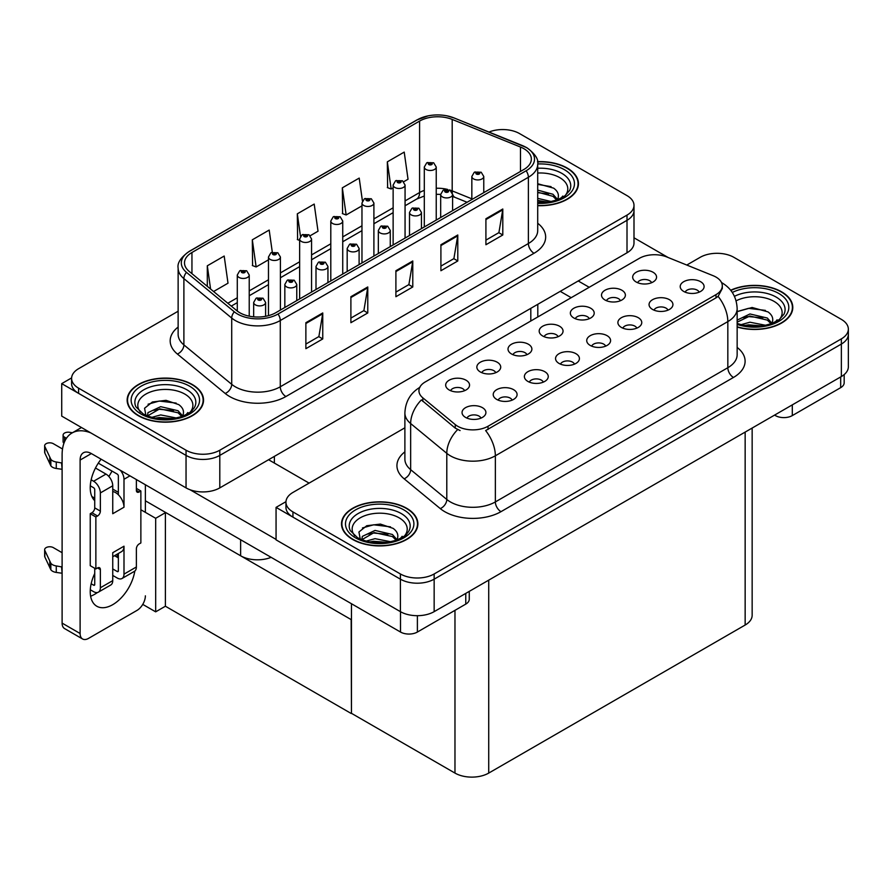 <?xml version="1.0" encoding="UTF-8"?>
<svg xmlns="http://www.w3.org/2000/svg" width="893" height="893" viewBox="0 0 893 893"><rect width="100%" height="100%" fill="white"/><g stroke="black" fill="none" stroke-linecap="round" stroke-linejoin="round"><path stroke-width="1.34" d="M271.126 557.344A23.865 13.786 180 0 1 240.619 555.781L145.369 500.794M633.997 205.368L633.997 243.052A23.865 13.786 0 0 1 627.009 252.797L219.801 487.891A23.865 13.786 0 0 1 186.045 487.891L61.717 416.105L61.717 383.633L186.045 455.408A23.865 13.786 0 0 0 219.801 455.408L627.009 220.314A23.865 13.786 0 0 0 633.997 210.569A23.865 13.786 0 0 1 627.009 220.314L219.801 455.408A23.865 13.786 0 0 1 186.045 455.408L78.595 393.366A23.865 13.786 0 0 1 71.596 383.633L71.596 378.431A23.865 13.786 0 0 0 78.595 388.176L186.045 450.217A23.865 13.786 0 0 0 219.801 450.217L627.009 215.113A23.865 13.786 0 0 0 633.997 205.368A23.865 13.786 0 0 0 627.009 195.623L519.559 133.593A23.865 13.786 0 0 0 488.984 132.041M503.574 129.563L501.777 129.563M71.619 377.906L61.717 383.633M351.451 619.764L165.685 512.515L155.672 518.297L140.871 509.758M165.395 512.682L165.395 606.224L155.672 611.839L142.757 604.394M155.672 611.839L155.672 518.297M351.172 619.932L351.451 713.317L351.451 603.724M351.172 713.474L165.395 606.224M699.141 292.156A7.155 4.13 0 0 0 697.221 290.147A7.155 4.13 0 0 0 690.166 289.098A7.155 4.13 0 0 0 685.177 292.156M700.592 281.697A11.933 6.887 0 0 0 685.299 280.927A11.933 6.887 0 0 0 681.348 289.499A11.933 6.887 0 0 0 683.714 291.442A11.933 6.887 0 0 0 702.97 289.499A11.933 6.887 0 0 0 700.592 281.697M589.268 318.701A7.155 4.13 0 0 0 587.348 316.68A7.155 4.13 0 0 0 580.294 315.631A7.155 4.13 0 0 0 575.293 318.701M590.72 308.241A11.933 6.887 0 0 0 575.427 307.471A11.933 6.887 0 0 0 571.475 316.033A11.933 6.887 0 0 0 573.842 317.986A11.933 6.887 0 0 0 593.086 316.033A11.933 6.887 0 0 0 590.72 308.241M620.434 300.707A7.155 4.13 0 0 0 618.514 298.686A7.155 4.13 0 0 0 611.459 297.637A7.155 4.13 0 0 0 606.47 300.707M621.885 290.247A11.933 6.887 0 0 0 606.593 289.477A11.933 6.887 0 0 0 602.641 298.039A11.933 6.887 0 0 0 605.007 299.992A11.933 6.887 0 0 0 624.263 298.039A11.933 6.887 0 0 0 621.885 290.247M495.76 372.682A7.155 4.13 0 0 0 493.84 370.662A7.155 4.13 0 0 0 486.785 369.624A7.155 4.13 0 0 0 481.796 372.682M497.222 362.223A11.933 6.887 0 0 0 481.93 361.453A11.933 6.887 0 0 0 477.978 370.015A11.933 6.887 0 0 0 480.345 371.968A11.933 6.887 0 0 0 499.589 370.015A11.933 6.887 0 0 0 497.222 362.223M574.478 364.143A7.155 4.13 0 0 0 572.547 362.123A7.155 4.13 0 0 0 565.492 361.073A7.155 4.13 0 0 0 560.503 364.143M575.929 353.684A11.933 6.887 0 0 0 560.637 352.914A11.933 6.887 0 0 0 556.685 361.475A11.933 6.887 0 0 0 559.051 363.429A11.933 6.887 0 0 0 578.296 361.475A11.933 6.887 0 0 0 575.929 353.684M512.135 400.131A7.155 4.13 0 0 0 510.216 398.111A7.155 4.13 0 0 0 503.161 397.061A7.155 4.13 0 0 0 498.171 400.131M513.587 389.672A11.933 6.887 0 0 0 498.294 388.901A11.933 6.887 0 0 0 494.342 397.463A11.933 6.887 0 0 0 496.709 399.417A11.933 6.887 0 0 0 515.964 397.463A11.933 6.887 0 0 0 513.587 389.672M651.6 282.713A7.155 4.13 0 0 0 649.68 280.692A7.155 4.13 0 0 0 642.625 279.643A7.155 4.13 0 0 0 637.635 282.713M653.062 272.253A11.933 6.887 0 0 0 637.769 271.483A11.933 6.887 0 0 0 633.807 280.045A11.933 6.887 0 0 0 636.184 281.998A11.933 6.887 0 0 0 655.429 280.045A11.933 6.887 0 0 0 653.062 272.253M605.644 346.138A7.155 4.13 0 0 0 603.724 344.129A7.155 4.13 0 0 0 596.669 343.079A7.155 4.13 0 0 0 591.668 346.138M607.095 335.679A11.933 6.887 0 0 0 591.802 334.92A11.933 6.887 0 0 0 587.851 343.481A11.933 6.887 0 0 0 590.217 345.424A11.933 6.887 0 0 0 609.461 343.481A11.933 6.887 0 0 0 607.095 335.679M667.975 310.15A7.155 4.13 0 0 0 666.055 308.141A7.155 4.13 0 0 0 659.001 307.092A7.155 4.13 0 0 0 654.011 310.15M669.426 299.691A11.933 6.887 0 0 0 654.134 298.932A11.933 6.887 0 0 0 650.182 307.493A11.933 6.887 0 0 0 652.549 309.436A11.933 6.887 0 0 0 671.793 307.493A11.933 6.887 0 0 0 669.426 299.691M636.809 328.144A7.155 4.13 0 0 0 634.89 326.135A7.155 4.13 0 0 0 627.835 325.085A7.155 4.13 0 0 0 622.834 328.144M638.261 317.685A11.933 6.887 0 0 0 622.968 316.926A11.933 6.887 0 0 0 619.016 325.487A11.933 6.887 0 0 0 621.383 327.43A11.933 6.887 0 0 0 640.627 325.487A11.933 6.887 0 0 0 638.261 317.685M526.937 354.688A7.155 4.13 0 0 0 525.006 352.668A7.155 4.13 0 0 0 517.962 351.619A7.155 4.13 0 0 0 512.962 354.688M528.388 344.229A11.933 6.887 0 0 0 513.095 343.459A11.933 6.887 0 0 0 509.144 352.021A11.933 6.887 0 0 0 511.51 353.974A11.933 6.887 0 0 0 530.755 352.021A11.933 6.887 0 0 0 528.388 344.229M558.103 336.694A7.155 4.13 0 0 0 556.183 334.674A7.155 4.13 0 0 0 549.128 333.625A7.155 4.13 0 0 0 544.127 336.694M559.554 326.235A11.933 6.887 0 0 0 544.261 325.465A11.933 6.887 0 0 0 540.31 334.027A11.933 6.887 0 0 0 542.676 335.98A11.933 6.887 0 0 0 561.92 334.027A11.933 6.887 0 0 0 559.554 326.235M480.97 418.125A7.155 4.13 0 0 0 479.05 416.105A7.155 4.13 0 0 0 471.995 415.055A7.155 4.13 0 0 0 466.994 418.125M482.421 407.666A11.933 6.887 0 0 0 467.128 406.895A11.933 6.887 0 0 0 463.177 415.457A11.933 6.887 0 0 0 465.543 417.411A11.933 6.887 0 0 0 484.787 415.457A11.933 6.887 0 0 0 482.421 407.666M543.301 382.137A7.155 4.13 0 0 0 541.381 380.117A7.155 4.13 0 0 0 534.327 379.067A7.155 4.13 0 0 0 529.337 382.137M544.763 371.678A11.933 6.887 0 0 0 529.471 370.908A11.933 6.887 0 0 0 525.508 379.469A11.933 6.887 0 0 0 527.886 381.423A11.933 6.887 0 0 0 547.13 379.469A11.933 6.887 0 0 0 544.763 371.678M464.594 390.676A7.155 4.13 0 0 0 462.674 388.656A7.155 4.13 0 0 0 455.62 387.618A7.155 4.13 0 0 0 450.63 390.676M466.057 380.217A11.933 6.887 0 0 0 450.753 379.447A11.933 6.887 0 0 0 446.801 388.009A11.933 6.887 0 0 0 449.168 389.962A11.933 6.887 0 0 0 468.423 388.009A11.933 6.887 0 0 0 466.057 380.217M716.007 277.087A21.477 12.402 0 0 0 713.139 275.703L666.814 256.972A21.477 12.402 0 0 0 639.31 258.356L425.235 381.958A21.477 12.402 0 0 0 418.94 390.721A21.477 12.402 0 0 0 422.824 397.843L455.263 424.588A21.477 12.402 0 0 0 488.047 426.24L716.007 294.623A21.477 12.402 0 0 0 722.303 285.86A21.477 12.402 0 0 0 716.007 277.087M717.927 253.311L716.119 253.311M285.972 501.665L276.06 507.38L400.399 579.166A23.865 13.786 0 0 0 434.154 579.166L841.362 344.062A23.865 13.786 0 0 0 848.35 334.317A23.865 13.786 0 0 1 841.362 344.062L434.154 579.166A23.865 13.786 0 0 1 400.399 579.166L292.937 517.125A23.865 13.786 0 0 1 285.95 507.38L285.95 502.179A23.865 13.786 0 0 0 292.937 511.923L400.399 573.965A23.865 13.786 0 0 0 434.154 573.965L841.362 338.871A23.865 13.786 0 0 0 848.35 329.126A23.865 13.786 0 0 0 841.362 319.381L733.901 257.34A23.865 13.786 0 0 0 700.145 257.34L686.795 265.042M276.06 507.38L276.06 539.863L400.399 611.649A23.865 13.786 0 0 0 434.154 611.649L841.362 376.545A23.865 13.786 0 0 0 848.35 366.8L848.35 329.126M752.152 428.048L752.152 615.288A23.865 13.786 180 0 1 745.153 625.033L488.728 773.081A23.865 13.786 180 0 1 454.972 773.081L351.451 713.317M537.709 205.669A38.187 22.046 0 0 0 578.452 183.679A38.187 22.046 0 0 0 567.267 168.085A38.187 22.046 0 0 0 537.497 161.678M192.352 384.537A38.187 22.046 0 0 0 150.727 379.759A38.187 22.046 0 0 0 127.152 400.131A38.187 22.046 0 0 0 138.337 415.714A38.187 22.046 0 0 0 179.962 420.503A38.187 22.046 0 0 0 203.537 400.131A38.187 22.046 0 0 0 192.352 384.537M127.554 402.151A38.187 22.046 0 0 0 127.42 402.732M523.89 148.684A25.462 14.701 180 0 1 531.346 159.088A25.462 14.701 180 0 1 523.89 169.48L275.781 312.717A25.462 14.701 180 0 1 236.924 310.753L189.104 271.327A25.462 14.701 180 0 1 184.494 262.899A25.462 14.701 180 0 1 191.95 252.496L419.587 121.08A25.462 14.701 180 0 1 452.193 119.428L520.485 147.044A25.462 14.701 180 0 1 523.89 148.684M526.133 147.39A28.643 16.532 0 0 0 522.316 145.537L454.012 117.932A28.643 16.532 0 0 0 447.136 115.878A28.643 16.532 0 0 0 428.037 115.878A28.643 16.532 0 0 0 417.332 119.785L189.707 251.201A28.643 16.532 0 0 0 186.492 272.376L234.312 311.813A28.643 16.532 0 0 0 278.036 314.023L526.133 170.775A28.643 16.532 0 0 0 526.133 147.39M305.875 322.697L305.875 348.683L322.753 338.938L322.753 312.952L305.875 322.697M305.875 344.073L318.879 336.561L322.686 313.811A6.363 3.672 -120 0 0 322.753 312.952M318.768 336.628L322.753 338.938M350.893 296.71L350.893 322.697L367.771 312.952L367.771 286.966L350.893 296.71M350.893 318.087L363.886 310.574L367.693 287.825A6.363 3.672 -120 0 0 367.771 286.966M363.775 310.641L367.771 312.952M485.915 218.752L485.915 244.738L502.792 234.993L502.792 209.007L485.915 218.752M485.915 240.128L498.908 232.626L502.726 209.866A6.363 3.672 -120 0 0 502.792 209.007M498.796 232.693L502.792 234.993M440.908 244.738L440.908 270.724L457.785 260.979L457.785 234.993L440.908 244.738M440.908 266.114L453.901 258.613L457.707 235.852A6.363 3.672 -120 0 0 457.785 234.993M453.789 258.669L457.785 260.979M395.9 270.724L395.9 296.71L412.778 286.966L412.778 260.979L395.9 270.724M395.9 292.1L408.894 284.588L412.7 261.839A6.363 3.672 -120 0 0 412.778 260.979M408.782 284.655L412.778 286.966M178.131 311.222L78.595 368.686A23.865 13.786 0 0 0 71.596 378.431M213.583 291.52L228.005 283.193L224.188 256.045L207.31 265.79L207.31 286.34M362.435 201.003L359.209 178.087L342.332 187.831L342.611 213.661M403.725 181.737L408.034 179.247L404.216 152.1L387.339 161.845L387.618 187.675M272.309 252.206L269.195 230.059L252.317 239.804L252.596 265.634M310.228 235.719L318.02 231.22L314.202 204.073L297.324 213.818L297.603 239.648M299.635 240.407L297.324 239.547M297.324 213.818L300.483 236.321M342.332 187.831L346.149 214.979L361.966 205.848M346.149 214.979L342.332 213.561M387.339 161.845L391.156 188.992L393.132 187.854M391.156 188.992L387.339 187.575M252.317 239.804L256.135 266.951L268.469 259.83M256.135 266.951L252.317 265.522M207.31 265.79L210.581 289.031M203.269 402.732A38.187 22.046 0 0 0 203.135 402.151M578.184 186.269A38.187 22.046 0 0 0 578.05 185.699M737.149 327.039A38.187 22.046 0 0 0 792.794 307.426A38.187 22.046 0 0 0 781.609 291.832A38.187 22.046 0 0 0 730.686 290.236M406.695 508.296A38.187 22.046 0 0 0 365.081 503.507A38.187 22.046 0 0 0 341.506 523.878A38.187 22.046 0 0 0 352.69 539.472A38.187 22.046 0 0 0 394.304 544.25A38.187 22.046 0 0 0 417.879 523.878A38.187 22.046 0 0 0 406.695 508.296M341.896 525.899A38.187 22.046 0 0 0 341.773 526.479M722.303 285.86L722.303 288.484L718.095 296.353L716.007 297.86L485.636 430.571A27.85 16.074 60 0 1 495.358 455.798A31.824 18.373 180 0 1 450.351 455.798A31.824 18.373 180 0 1 446.79 453.343L410.646 423.539A31.824 18.373 180 0 1 404.886 413.001L404.886 459.125A31.824 18.373 0 0 0 410.646 469.662L446.79 499.466A31.824 18.373 0 0 0 450.351 501.922A31.824 18.373 0 0 0 495.358 501.922L727.828 367.715A31.824 18.373 0 0 0 737.149 354.722L737.149 308.598A31.824 18.373 180 0 1 727.828 321.592A27.85 16.074 -120 0 0 718.095 296.353M460.085 430.571L455.263 428.127L421.384 399.919A27.85 18.63 129.5 0 0 410.646 423.539L410.646 469.662A7.959 5.325 -50.5 0 1 404.127 478.804A39.783 22.972 180 0 1 404.886 451.847M404.886 427.803L292.937 492.445A23.865 13.786 0 0 0 285.95 502.179M417.611 526.479A38.187 22.046 0 0 0 417.489 525.899M792.526 310.027A38.187 22.046 0 0 0 792.404 309.447M249.225 316.167L249.225 275.011A5.972 3.449 180 0 1 245.542 278.192A5.972 3.449 180 0 1 239.045 277.444A5.972 3.449 180 0 1 237.292 275.011L239.681 270.869A3.974 2.4 57.8 0 1 241.802 270.981A1.987 1.15 0 0 0 241.858 272.566A1.987 1.15 0 0 0 244.671 272.566A1.987 1.15 0 0 0 244.671 270.947A1.987 1.15 0 0 0 241.925 270.914L244.057 271.762L242.706 272.086L242.729 271.416M241.925 270.914A3.974 2.199 -117.9 0 0 240.061 270.646A3.974 2.199 -117.9 0 0 239.882 270.758M242.673 272.064L241.802 270.981M242.706 272.086L242.673 271.45M265.601 316.312L265.601 302.448A5.972 3.449 180 0 1 261.917 305.64A5.972 3.449 180 0 1 255.42 304.893A5.972 3.449 180 0 1 253.668 302.448L256.045 298.307A3.974 2.4 57.8 0 1 258.166 298.429A1.987 1.15 0 0 0 258.233 300.015A1.987 1.15 0 0 0 261.046 300.015A1.987 1.15 0 0 0 261.046 298.396A1.987 1.15 0 0 0 258.289 298.362L260.198 298.876L259.07 299.523L259.093 298.865M258.289 298.362A3.974 2.199 -117.9 0 0 256.436 298.095A3.974 2.199 -117.9 0 0 256.258 298.206M259.048 299.512L258.166 298.429M259.07 299.523L259.048 298.898M280.402 310.05L280.402 257.017A5.972 3.449 180 0 1 276.718 260.198A5.972 3.449 180 0 1 270.211 259.45A5.972 3.449 180 0 1 268.469 257.017L270.847 252.864A3.974 2.4 57.8 0 1 272.968 252.987A1.987 1.15 0 0 0 273.024 254.572A1.987 1.15 0 0 0 275.837 254.572A1.987 1.15 0 0 0 275.837 252.953A1.987 1.15 0 0 0 273.091 252.92L275.223 253.768L273.872 254.092L272.968 252.987M273.091 252.92A3.974 2.199 -117.9 0 0 271.226 252.652A3.974 2.199 -117.9 0 0 271.048 252.764M311.568 292.056L311.568 239.011A5.972 3.449 180 0 1 307.884 242.204A5.972 3.449 180 0 1 301.376 241.456A5.972 3.449 180 0 1 299.635 239.011L302.013 234.87A3.974 2.4 57.8 0 1 304.133 234.993A1.987 1.15 0 0 0 304.189 236.578A1.987 1.15 0 0 0 307.002 236.578A1.987 1.15 0 0 0 307.002 234.959A1.987 1.15 0 0 0 304.256 234.926L306.399 235.763L305.038 236.098L304.133 234.993M305.06 236.109L305.06 235.428M304.256 234.926A3.974 2.199 -117.9 0 0 302.392 234.658A3.974 2.199 -117.9 0 0 302.225 234.77M305.038 236.098L305.015 235.462M342.733 274.062L342.733 221.017A5.972 3.449 180 0 1 339.05 224.21A5.972 3.449 180 0 1 332.542 223.462A5.972 3.449 180 0 1 330.801 221.017L333.178 216.876A3.974 2.4 57.8 0 1 335.299 216.999A1.987 1.15 0 0 0 335.355 218.584A1.987 1.15 0 0 0 338.168 218.584A1.987 1.15 0 0 0 338.168 216.966A1.987 1.15 0 0 0 335.422 216.932L337.565 217.769L336.203 218.104L336.226 217.434M335.422 216.932A3.974 2.199 -117.9 0 0 333.558 216.664A3.974 2.199 -117.9 0 0 333.39 216.776M336.181 218.082L335.299 216.999M336.203 218.104L336.181 217.468M296.766 300.606L296.766 284.454A5.972 3.449 180 0 1 293.083 287.635A5.972 3.449 180 0 1 286.586 286.899A5.972 3.449 180 0 1 284.834 284.454L287.211 280.313A3.974 2.4 57.8 0 1 289.332 280.435A1.987 1.15 0 0 0 289.399 282.021A1.987 1.15 0 0 0 292.212 282.021A1.987 1.15 0 0 0 292.212 280.402A1.987 1.15 0 0 0 289.455 280.357L291.598 281.206L290.236 281.529L289.332 280.435M290.27 281.552L290.27 280.871M289.455 280.357A3.974 2.199 -117.9 0 0 287.602 280.089A3.974 2.199 -117.9 0 0 287.423 280.212M290.236 281.529L290.214 280.904M327.943 282.612L327.943 266.46A5.972 3.449 180 0 1 324.259 269.641A5.972 3.449 180 0 1 317.752 268.905A5.972 3.449 180 0 1 315.999 266.46L318.388 262.319A3.974 2.4 57.8 0 1 320.509 262.442A1.987 1.15 0 0 0 320.565 264.027A1.987 1.15 0 0 0 323.378 264.027A1.987 1.15 0 0 0 323.378 262.408A1.987 1.15 0 0 0 320.632 262.363L322.529 262.888L321.413 263.535L321.435 262.877M320.632 262.363A3.974 2.199 -117.9 0 0 318.768 262.096A3.974 2.199 -117.9 0 0 318.589 262.218M321.38 263.524L320.509 262.442M321.413 263.535L321.38 262.899M359.109 264.618L359.109 248.466A5.972 3.449 180 0 1 355.425 251.647A5.972 3.449 180 0 1 348.917 250.9A5.972 3.449 180 0 1 347.176 248.466L349.554 244.325A3.974 2.4 57.8 0 1 351.675 244.448A1.987 1.15 0 0 0 351.73 246.033A1.987 1.15 0 0 0 354.543 246.033A1.987 1.15 0 0 0 354.543 244.403A1.987 1.15 0 0 0 351.797 244.369L353.929 245.218L352.579 245.542L351.675 244.448M352.601 245.564L352.601 244.883M351.797 244.369A3.974 2.199 -117.9 0 0 349.933 244.102A3.974 2.199 -117.9 0 0 349.755 244.213M352.579 245.542L352.556 244.905M390.274 246.613L390.274 230.472A5.972 3.449 180 0 1 386.591 233.653A5.972 3.449 180 0 1 380.083 232.906A5.972 3.449 180 0 1 378.342 230.472L380.719 226.331A3.974 2.4 57.8 0 1 382.84 226.454A1.987 1.15 0 0 0 382.896 228.039A1.987 1.15 0 0 0 385.709 228.039A1.987 1.15 0 0 0 385.709 226.409A1.987 1.15 0 0 0 382.963 226.376L384.872 226.9L383.744 227.548L383.767 226.889M382.963 226.376A3.974 2.199 -117.9 0 0 381.099 226.108A3.974 2.199 -117.9 0 0 380.931 226.219M383.722 227.536L382.84 226.454M383.744 227.548L383.722 226.911M792.303 404.875L792.303 415.591L840.681 387.651L840.681 376.935M668.131 257.508L633.997 237.795M589.201 287.289L578.229 280.96M844.175 374.58L844.175 382.784A11.933 6.887 180 0 1 840.681 387.651M792.303 415.591A11.933 6.887 180 0 1 775.425 415.591L775.425 414.62M560.235 291.352L571.196 297.682M774.577 415.1L775.425 415.591M97.471 592.505A31.824 18.373 -60 0 1 94.736 594.269A31.824 18.373 -60 0 1 90.617 596.211M134.798 571.073A31.824 18.373 -60 0 1 112.741 604.661A31.824 18.373 -60 0 1 96.824 606.247A31.824 18.373 -60 0 1 94.736 573.485M94.736 498.182L91.879 496.53M118.367 492.333L112.741 489.085M417.388 615.679L417.388 632.043L465.766 604.115L465.766 593.387M309.09 483.113L268.581 459.728M276.06 539.405L190.064 489.755M111.993 471.058A31.824 18.373 -60 0 1 108.834 476.46M117.217 554.14A31.824 18.373 -60 0 1 117.184 557.21M80.113 633.505A11.933 6.887 120 0 0 82.58 638.975L64.575 628.583A11.933 6.887 -60 0 1 62.108 623.113L80.113 633.505L80.113 460.051A15.918 9.187 60 0 1 83.406 452.773A15.918 9.187 60 0 1 91.365 453.566L400.51 632.043L400.51 611.705M90.718 432.859A47.742 27.56 -120 0 0 71.998 433.005A47.742 27.56 -120 0 0 62.108 454.861L62.108 623.113M82.58 638.975A11.933 6.887 120 0 0 88.552 638.383L136.93 610.444A11.933 6.887 120 0 0 145.369 595.832M94.736 500.727A31.824 18.373 -60 0 1 101.121 459.192M145.369 512.348L145.369 484.743M469.26 591.378L469.26 599.236A11.933 6.887 180 0 1 465.766 604.115M417.388 632.043A11.933 6.887 180 0 1 400.51 632.043M129.954 475.846L123.993 479.284L123.993 507.224A11.933 6.887 -120 0 0 118.367 494.789A11.933 6.887 -120 0 0 115.554 492.601A11.933 6.887 -120 0 0 112.741 491.541M90.293 589.76L93.609 591.668A9.544 5.514 -120 0 0 98.386 592.148A9.544 5.514 -120 0 0 100.362 587.773L112.741 580.629L112.741 552.7L123.993 546.203L123.993 574.132L136.372 566.988L136.372 548.793A3.974 2.299 -60 0 1 139.185 543.926L140.871 542.955L140.871 490.983L136.372 488.382M112.741 580.629A9.544 5.514 60 0 1 110.765 585.004L98.386 592.148M62.108 552.7L53.323 547.621A5.079 2.936 180 0 0 47.787 546.985A5.079 2.936 180 0 0 44.65 549.697L44.65 556.194A5.079 2.936 0 0 0 44.829 556.953L50.856 569.767A7.959 4.599 0 0 0 56.27 572.424L56.27 565.928L62.108 566.988M112.741 556.73L121.526 551.662A11.933 6.887 -120 0 0 123.993 546.203M118.367 553.481L118.367 570.884A1.596 0.915 60 0 1 118.032 571.609A1.596 0.915 60 0 1 117.24 571.531L118.367 570.884M112.741 568.93L117.24 571.531M136.372 566.988A9.544 5.514 60 0 1 134.397 571.353L122.017 578.508A9.544 5.514 -120 0 1 117.24 578.028L112.741 575.427M122.017 578.508A9.544 5.514 -120 0 0 123.993 574.132M105.988 474.094A9.544 5.514 60 0 1 112.741 485.781L100.362 492.925A9.544 5.514 -120 0 0 93.609 481.238L105.988 474.094L95.484 468.021M62.521 448.989L53.323 443.687A5.079 2.936 180 0 0 47.787 443.051A5.079 2.936 180 0 0 44.65 445.752L44.65 452.249A5.079 2.936 0 0 0 44.829 453.008L50.856 465.822A7.959 4.599 0 0 0 56.27 468.479L56.27 461.982L62.108 463.043M123.993 507.224L112.741 513.721L112.741 485.781M123.993 479.284A9.544 5.514 -120 0 0 120.41 470.332M66.439 438.262L64.575 437.19A5.079 2.936 180 0 1 63.09 435.114A5.079 2.936 180 0 1 69.487 432.279L72.456 432.737M118.367 494.789L118.367 476.036A1.596 0.915 60 0 0 117.24 474.094L98.297 463.154M94.736 568.283L94.736 584.524A1.596 0.915 60 0 1 94.412 585.25A1.596 0.915 60 0 1 93.609 585.172L94.736 584.524M90.293 485.814L93.609 487.734A1.596 0.915 60 0 1 94.736 489.677L94.736 507.871A3.974 2.299 -60 0 1 91.923 512.738L90.238 513.721L90.238 565.682L95.864 568.93L97.549 567.959A3.974 2.299 -60 0 1 99.536 567.758A3.974 2.299 -60 0 1 100.362 569.589L100.362 587.773M100.362 492.925L100.362 511.12A3.974 2.299 -60 0 1 97.549 515.987L95.864 516.969L90.238 513.721M91.164 479.82L93.609 481.238M62.108 469.539L61.572 462.741M61.572 469.227L56.27 468.479M56.27 461.982A7.959 4.599 0 0 1 50.856 459.326L44.829 446.511A5.079 2.936 180 0 1 44.65 445.752M50.856 459.326L50.856 465.822M49.785 457.205L49.785 463.701M118.367 557.891L114.55 555.692M140.871 490.983L139.185 491.954A3.974 2.299 -60 0 1 137.198 492.155A3.974 2.299 -60 0 1 136.372 490.335L136.372 479.541M95.864 516.969L95.864 568.93M62.108 573.485L61.572 566.675M91.164 583.765L93.609 585.172M61.572 573.172L56.27 572.424M63.09 435.114L63.09 441.611A5.079 2.936 0 0 0 63.939 443.241M56.27 565.928A7.959 4.599 0 0 1 50.856 563.271L44.829 550.456A5.079 2.936 180 0 1 44.65 549.697M50.856 563.271L50.856 569.767M49.785 561.15L49.785 567.647M537.709 173.041A27.538 15.895 180 0 1 559.732 177.629A27.538 15.895 180 0 1 565.157 195.656M537.53 161.912A37.796 21.823 180 0 1 566.977 168.241A37.796 21.823 180 0 1 578.05 183.679A37.796 21.823 180 0 1 537.709 205.446M537.709 183.735L553.649 188.155C557.656 191.069 559.13 194.417 558.047 198.19A17.983 10.381 0 0 1 557.411 199.798M537.709 198.358L551.349 201.55M537.709 200.423L548.045 202.142M537.709 190.109L552.979 194.272L557.567 199.474M537.709 192.174L552.979 196.337L556.752 200.032M561.05 198.201L562.735 196.08L561.451 198M537.709 184.393L551.081 186.637M537.709 192.642L548.525 194.06M537.709 200.892L547.922 202.153M736.1 300.852A27.538 15.895 180 0 1 774.075 301.387A27.538 15.895 180 0 1 779.511 319.404M730.854 290.459A37.796 21.823 180 0 1 781.33 292A37.796 21.823 180 0 1 792.404 307.426A37.796 21.823 180 0 1 737.149 326.782M737.149 311.646L752.096 307.482L768.002 311.903C772.01 314.816 773.472 318.165 772.4 321.938A17.983 10.381 0 0 1 771.753 323.545M740.978 324.684L749.953 322.217L765.692 325.298M744.092 325.42L762.399 325.889M737.149 320.107L749.953 313.968L767.321 318.031L771.92 323.233M737.149 322.161L749.886 316.044L767.321 320.096L771.105 323.779M775.403 321.96L777.077 319.828L775.805 321.748M737.339 311.512L748.535 308.342L765.435 310.396M742.809 317.629L748.535 316.591L762.868 317.819M744.427 325.487L748.535 324.84L762.276 325.912M140.435 412.108A27.538 15.895 180 0 1 149.499 392.328A27.538 15.895 180 0 1 184.818 394.081A27.538 15.895 180 0 1 190.242 412.108M192.062 384.704A37.796 21.823 180 0 1 203.135 400.131A37.796 21.823 180 0 1 179.806 420.29A37.796 21.823 180 0 1 138.616 415.558A37.796 21.823 180 0 1 127.554 400.131A37.796 21.823 180 0 1 150.884 379.971A37.796 21.823 180 0 1 192.062 384.704M146.017 415.848L144.566 408.235L152.413 401.984L166.042 400.332L178.734 404.607C182.741 407.521 184.215 410.869 183.132 414.642A17.983 10.381 0 0 1 182.496 416.25M151.721 417.377L160.684 414.921L176.434 418.002M154.824 418.125L173.13 418.594M181.837 416.484L178.064 412.789L159.791 408.827L147.479 415.982L147.97 412.633L160.684 406.672L178.064 410.735L182.663 415.937M186.146 414.665L187.82 412.533L186.537 414.452M148.082 404.205L159.278 401.035L176.167 403.089M153.551 410.334L159.278 409.295L173.61 410.523M155.17 418.192L159.278 417.544L173.019 418.605M354.789 535.856A27.538 15.895 180 0 1 363.853 516.076A27.538 15.895 180 0 1 399.16 517.84A27.538 15.895 180 0 1 404.596 535.856M406.415 508.452A37.796 21.823 180 0 1 417.489 523.878A37.796 21.823 180 0 1 394.159 544.038A37.796 21.823 180 0 1 352.969 539.305A37.796 21.823 180 0 1 341.896 523.878A37.796 21.823 180 0 1 365.226 503.719A37.796 21.823 180 0 1 406.415 508.452M360.37 539.606L358.919 531.994L366.755 525.731L380.385 524.079L393.087 528.355C397.095 531.268 398.557 534.617 397.485 538.401A17.983 10.381 0 0 1 396.838 539.997M366.063 541.136L375.038 538.669L390.777 541.75M369.177 541.872L387.484 542.341M396.191 540.243L392.407 536.548L374.134 532.574L361.832 539.729L362.324 536.392L375.038 530.42L392.407 534.483L397.005 539.685M400.488 538.412L402.163 536.291L400.89 538.2M362.435 527.964L373.62 524.794L390.52 526.848M367.894 534.081L373.62 533.043L387.953 534.271M369.512 541.939L373.62 541.292L387.361 542.364M373.899 256.068L373.899 203.024A5.972 3.449 180 0 1 370.215 206.205A5.972 3.449 180 0 1 363.719 205.468A5.972 3.449 180 0 1 361.966 203.024L364.344 198.882A3.974 2.4 57.8 0 1 366.465 199.005A1.987 1.15 0 0 0 366.532 200.59A1.987 1.15 0 0 0 369.345 200.59A1.987 1.15 0 0 0 369.345 198.972A1.987 1.15 0 0 0 366.588 198.938L368.731 199.775L367.369 200.099L366.465 199.005M367.403 200.121L367.403 199.44M366.588 198.938A3.974 2.199 -117.9 0 0 364.735 198.659A3.974 2.199 -117.9 0 0 364.556 198.782M367.369 200.099L367.347 199.474M405.065 238.074L405.065 185.03A5.972 3.449 180 0 1 401.381 188.211A5.972 3.449 180 0 1 394.885 187.474A5.972 3.449 180 0 1 393.132 185.03L395.51 180.888A3.974 2.4 57.8 0 1 397.631 181.011A1.987 1.15 0 0 0 397.698 182.596A1.987 1.15 0 0 0 400.51 182.596A1.987 1.15 0 0 0 400.51 180.978A1.987 1.15 0 0 0 397.753 180.933L399.897 181.781L398.535 182.105L398.568 181.446M397.753 180.933A3.974 2.199 -117.9 0 0 395.9 180.665A3.974 2.199 -117.9 0 0 395.722 180.788M398.512 182.094L397.631 181.011M398.535 182.105L398.512 181.469M436.242 220.08L436.242 167.036A5.972 3.449 180 0 1 432.558 170.217A5.972 3.449 180 0 1 426.05 169.469A5.972 3.449 180 0 1 424.298 167.036L426.687 162.894A3.974 2.4 57.8 0 1 428.807 163.017A1.987 1.15 0 0 0 428.863 164.602A1.987 1.15 0 0 0 431.676 164.602A1.987 1.15 0 0 0 431.676 162.972A1.987 1.15 0 0 0 428.93 162.939L431.062 163.787L429.712 164.111L428.807 163.017M429.734 164.133L429.734 163.452M428.93 162.939A3.974 2.199 -117.9 0 0 427.066 162.671A3.974 2.199 -117.9 0 0 426.887 162.783M429.712 164.111L429.678 163.475M421.44 228.619L421.44 212.478A5.972 3.449 180 0 1 417.757 215.659A5.972 3.449 180 0 1 411.26 214.912A5.972 3.449 180 0 1 409.507 212.478L411.885 208.337A3.974 2.4 57.8 0 1 414.006 208.46A1.987 1.15 0 0 0 414.073 210.045A1.987 1.15 0 0 0 416.886 210.045A1.987 1.15 0 0 0 416.886 208.415A1.987 1.15 0 0 0 414.129 208.382L416.272 209.23L414.91 209.554L414.006 208.46M414.129 208.382A3.974 2.199 -117.9 0 0 412.265 208.114A3.974 2.199 -117.9 0 0 412.097 208.225M414.888 209.542L414.888 208.917L414.91 209.554M452.606 210.625L452.606 194.484A5.972 3.449 180 0 1 448.922 197.666A5.972 3.449 180 0 1 442.426 196.918A5.972 3.449 180 0 1 440.673 194.484L443.051 190.343A3.974 2.4 57.8 0 1 445.172 190.466A1.987 1.15 0 0 0 445.239 192.051A1.987 1.15 0 0 0 448.052 192.051A1.987 1.15 0 0 0 448.052 190.421A1.987 1.15 0 0 0 445.294 190.388L447.438 191.236L446.076 191.56L445.172 190.466M446.109 191.571L446.109 190.901M445.294 190.388A3.974 2.199 -117.9 0 0 443.441 190.12A3.974 2.199 -117.9 0 0 443.263 190.231M446.076 191.56L446.053 190.923M483.772 192.631L483.772 176.49A5.972 3.449 180 0 1 480.088 179.672A5.972 3.449 180 0 1 473.591 178.924A5.972 3.449 180 0 1 471.839 176.49L474.228 172.349A3.974 2.4 57.8 0 1 476.349 172.472A1.987 1.15 0 0 0 476.404 174.057A1.987 1.15 0 0 0 479.217 174.057A1.987 1.15 0 0 0 479.217 172.427A1.987 1.15 0 0 0 476.46 172.394L478.603 173.242L477.242 173.566L477.275 172.907M476.46 172.394A3.974 2.199 -117.9 0 0 474.607 172.126A3.974 2.199 -117.9 0 0 474.429 172.237M477.219 173.555L476.349 172.472M477.242 173.566L477.219 172.929M240.619 555.781L240.619 539.729M186.045 487.891L186.045 450.217M627.009 252.797L627.009 215.113M219.801 487.891L219.801 450.217M530.81 321L530.81 308.342M274.374 463.076L274.374 456.39M841.362 376.545L841.362 338.871M434.154 611.649L434.154 573.965M400.399 611.649L400.399 573.965M745.153 625.033L745.153 432.089M488.728 773.081L488.728 580.137M454.972 773.081L454.972 610.343M422.824 397.843L422.824 401.381M455.263 424.588L455.263 428.127M488.047 426.24L488.047 429.477M716.007 294.623L716.007 297.86M537.709 223.261A39.783 22.972 180 0 1 534.014 253.277L285.905 396.525A7.959 4.599 60 0 1 280.279 386.781L528.388 243.532A31.824 18.373 0 0 0 537.709 230.539L537.709 164.279A31.824 18.373 180 0 1 528.388 177.272A7.959 4.599 -120 0 0 526.133 170.775M285.905 396.525A39.783 22.972 180 0 1 229.646 396.525A39.783 22.972 180 0 1 225.192 393.456L177.372 354.03A39.783 22.972 180 0 1 178.131 327.072M235.272 386.781A31.824 18.373 0 0 0 280.279 386.781L280.279 320.52A31.824 18.373 180 0 1 231.711 318.064L183.891 278.627A31.824 18.373 180 0 1 178.131 268.09L178.131 334.35A31.824 18.373 0 0 0 183.891 344.899L231.711 384.325A31.824 18.373 0 0 0 235.272 386.781M428.037 115.878L416.73 120.042A7.959 4.599 60 0 1 417.332 119.785M189.707 251.201A7.959 4.599 -120 0 0 189.104 251.458C180.799 257.463 177.138 263 178.131 268.09M186.492 272.376A7.959 5.325 129.5 0 0 183.891 278.627L183.891 344.899A7.959 5.325 -50.5 0 1 177.372 354.03M234.312 311.813A7.959 5.325 129.5 0 0 231.711 318.064L231.711 384.325A7.959 5.325 -50.5 0 1 225.192 393.456M278.036 314.023A7.959 4.599 60 0 1 280.279 320.52L528.388 177.272L528.388 243.532A7.959 4.599 60 0 0 534.014 253.277M78.595 388.176L78.595 393.366M191.95 252.496L191.95 273.682M520.485 147.044L520.485 171.445M452.193 119.428L452.193 190.89A25.462 14.701 0 0 0 449.436 189.919M471.839 198.838L452.193 190.89A14.321 6.709 -68 0 0 452.327 192.877M447.616 189.428A25.462 14.701 0 0 0 436.242 188.256M424.298 190.399A25.462 14.701 0 0 0 419.587 192.542L405.065 200.914M419.587 121.08L419.587 192.542A14.321 8.271 60 0 1 416.618 199.094L405.065 205.758M393.132 207.812L373.899 218.908M361.966 225.806L342.733 236.913M330.801 243.8L311.568 254.907M299.635 261.794L280.402 272.901M268.469 279.788L249.225 290.895M237.292 297.782L227.815 303.252M467.084 202.264L455.039 197.398A14.321 6.709 -68 0 1 452.606 194.205M395.9 271.55L412.7 261.839M440.908 245.564L457.707 235.852M485.915 219.578L502.726 209.866M350.893 297.536L367.693 287.825M305.875 323.512L322.686 313.811M500.984 511.667A7.959 4.599 60 0 1 495.358 501.922L495.358 455.798L727.828 321.592L727.828 367.715A7.959 4.599 60 0 0 733.454 377.46L500.984 511.667A39.783 22.972 180 0 1 444.725 511.667A39.783 22.972 180 0 1 440.271 508.597L404.127 478.804M457.64 429.6A27.85 18.63 129.5 0 0 446.79 453.343L446.79 499.466A7.959 5.325 -50.5 0 1 440.271 508.597M737.149 347.433A39.783 22.972 180 0 1 733.454 377.46M292.937 511.923L292.937 517.125M91.365 453.566L80.113 460.051M64.575 441.655L64.575 437.19M100.362 511.12L94.736 507.871M44.829 446.511L44.829 453.008M139.185 491.954L136.372 490.335M97.549 515.987L91.923 512.738M100.362 569.589L97.549 567.959M44.829 550.456L44.829 556.953M537.709 168.252A30.485 17.603 180 0 1 561.809 173.342A30.485 17.603 180 0 1 569.667 190.432L564.912 195.835L557.656 199.697L549.641 201.885L537.709 202.633M537.709 163.977A34.213 19.758 180 0 1 564.454 169.703A34.213 19.758 180 0 1 571.353 191.906A34.213 19.758 180 0 1 537.709 203.37M734.448 296.331A30.485 17.603 180 0 1 776.162 297.09A30.485 17.603 180 0 1 784.009 314.18L779.265 319.594L772.01 323.456L763.995 325.632L754.63 326.447L742.663 325.108L737.149 323.433M732.293 292.457A34.213 19.758 180 0 1 778.796 293.462A34.213 19.758 180 0 1 781.621 319.549A34.213 19.758 180 0 1 737.149 324.416M135.937 406.884A30.485 17.603 180 0 1 150.035 387.026A30.485 17.603 180 0 1 186.905 389.794A30.485 17.603 180 0 1 194.752 406.884L193.937 408.291C191.336 410.546 194.618 410.467 182.741 416.16C168.397 420.726 155.203 419.967 143.137 413.894L135.937 406.884M189.539 386.156A34.213 19.758 180 0 1 189.539 414.095A34.213 19.758 180 0 1 141.15 414.095A34.213 19.758 180 0 1 141.15 386.156A34.213 19.758 180 0 1 189.539 386.156M350.29 530.643A30.485 17.603 180 0 1 364.377 510.774A30.485 17.603 180 0 1 401.247 513.553A30.485 17.603 180 0 1 409.094 530.643L408.291 532.049C405.69 534.304 408.972 534.215 397.095 539.908C382.751 544.473 369.546 543.725 357.49 537.653L350.29 530.643M403.882 509.914A34.213 19.758 180 0 1 403.882 537.843A34.213 19.758 180 0 1 355.503 537.843A34.213 19.758 180 0 1 355.503 509.914A34.213 19.758 180 0 1 403.882 509.914M537.798 316.97L537.798 304.301M537.709 164.279C538.78 159.334 535.13 153.786 526.736 147.646L454.258 118.01L447.136 115.878M416.73 120.042L189.104 251.458M455.039 197.398L452.606 196.516M440.673 194.373L436.242 194.306M424.298 196.002L416.618 199.094M393.132 212.657L373.899 223.752M361.966 230.651L342.733 241.746M330.801 248.645L311.568 259.751M299.635 266.639L280.402 277.745M268.469 284.633L249.225 295.739M237.292 302.627L231.276 306.098M737.149 308.598C736.613 297.157 731.579 288.573 722.057 282.858L721.533 282.556M419.978 387.261C410.456 392.976 405.422 401.56 404.886 413.001M249.225 275.011L246.658 270.746L240.061 270.646M237.292 311.054L237.292 275.011M265.601 302.448L263.033 298.195L256.436 298.095M253.668 316.836L253.668 302.448M280.402 257.017L277.823 252.752L271.226 252.652M268.469 315.664L268.469 257.017M311.568 239.011L308.989 234.759L302.392 234.658M299.635 298.954L299.635 239.011M342.733 221.017L340.166 216.765L333.558 216.664M330.801 280.96L330.801 221.017M296.766 284.454L294.199 280.201L287.602 280.089M284.834 307.493L284.834 284.454M327.943 266.46L325.365 262.207L318.768 262.096M315.999 289.499L315.999 266.46M359.109 248.466L356.53 244.213L349.933 244.102M347.176 271.505L347.176 248.466M390.274 230.472L387.707 226.219L381.099 226.108M378.342 253.512L378.342 230.472M71.998 433.005L81.486 427.524M578.05 183.679L578.05 186.849M792.404 307.426L792.404 310.597M203.135 400.131L203.135 403.301M127.554 400.131L127.554 403.301M417.489 523.878L417.489 527.06M341.896 523.878L341.896 527.06M373.899 203.024L371.332 198.771L364.735 198.659M361.966 262.966L361.966 203.024M405.065 185.03L402.497 180.777L395.9 180.665M393.132 244.961L393.132 185.03M436.242 167.036L433.663 162.783L427.066 162.671M424.298 226.967L424.298 167.036M421.44 212.478L418.873 208.225L412.265 208.114M409.507 235.518L409.507 212.478M452.606 194.484L450.039 190.231L443.441 190.12M440.673 217.524L440.673 194.484M483.772 176.49L481.204 172.237L474.607 172.126M471.839 199.53L471.839 176.49"/></g></svg>
